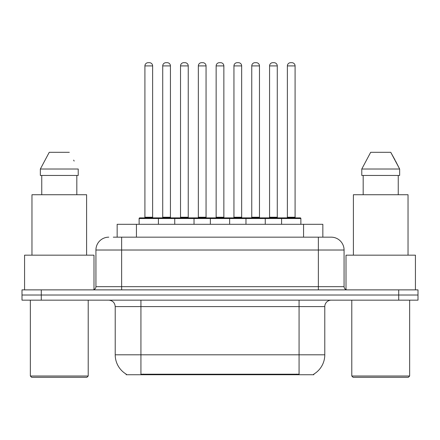 <?xml version="1.0" encoding="UTF-8"?>
<svg xmlns="http://www.w3.org/2000/svg" width="440" height="440" viewBox="0 0 440 440"><rect width="100%" height="100%" fill="white"/><g stroke="black" fill="none" stroke-linecap="round" stroke-linejoin="round"><path stroke-width="0.66" d="M117.156 237.166L117.156 224.306L322.845 224.306L322.845 237.166M313.858 374.105L313.858 374.737L126.143 374.737L126.143 374.105M126.335 374.215A22.5 22.5 0 0 1 115.214 354.805L140.927 354.805L140.927 374.215L299.074 374.215L299.074 354.805L324.786 354.805L324.786 306.592A6.429 6.429 0 0 1 331.216 300.163M115.214 354.805L115.214 306.592C114.835 302.687 112.689 300.548 108.785 300.163M313.665 374.215A22.5 22.5 0 0 0 324.786 354.805M41.283 289.877L418 289.877L418 295.02L22 295.02L22 300.163L41.283 300.163L41.283 295.02L22 295.02L22 289.877L41.283 289.877L41.283 295.02L418 295.02L418 300.163L41.283 300.163M113.581 237.166L331.018 237.166M113.289 237.166L121.644 237.166L121.644 250.019L95.931 250.019L95.931 286.666A3.212 3.212 0 0 1 92.714 289.877M108.785 237.166A12.859 12.859 0 0 0 95.931 250.019M331.216 237.166A12.859 12.859 0 0 1 344.069 250.019L344.069 286.666C344.262 288.618 345.334 289.691 347.286 289.877M281.584 224.306L281.584 218.521A0.643 0.643 0 0 1 282.227 217.877L300.229 217.877A0.643 0.643 0 0 1 300.872 218.521L139.128 218.521A0.643 0.643 0 0 1 139.772 217.877L157.773 217.877A0.643 0.643 0 0 1 158.416 218.521L158.416 224.306M152.631 65.907L144.914 65.907A3.212 3.212 0 0 1 148.126 62.695L149.413 62.695A3.212 3.212 0 0 1 152.631 65.907L152.631 217.234A0.643 0.643 0 0 0 153.274 217.877M144.914 65.907L144.914 217.234A0.643 0.643 0 0 1 144.271 217.877M139.128 218.521L139.128 224.306M176.22 218.521A0.643 0.643 0 0 0 175.577 217.877L157.581 217.877M162.723 65.907A3.212 3.212 0 0 1 165.935 62.695L167.222 62.695A3.212 3.212 0 0 1 170.434 65.907L162.723 65.907L162.723 217.234A0.643 0.643 0 0 1 162.08 217.877M170.434 65.907L170.434 217.234A0.643 0.643 0 0 0 171.078 217.877M174.74 224.306L174.74 218.521A0.643 0.643 0 0 1 175.384 217.877L193.386 217.877A0.643 0.643 0 0 1 194.029 218.521L194.029 224.306M188.243 65.907L180.527 65.907A3.212 3.212 0 0 1 183.744 62.695L185.031 62.695A3.212 3.212 0 0 1 188.243 65.907L188.243 217.234A0.643 0.643 0 0 0 188.887 217.877M180.527 65.907L180.527 217.234A0.643 0.643 0 0 1 179.883 217.877M210.359 224.306L210.359 218.521A0.643 0.643 0 0 1 211.002 217.877L228.998 217.877A0.643 0.643 0 0 1 229.642 218.521L229.642 224.306M223.856 65.907L216.145 65.907A3.212 3.212 0 0 1 219.357 62.695L220.644 62.695A3.212 3.212 0 0 1 223.856 65.907L223.856 217.234A0.643 0.643 0 0 0 224.499 217.877M216.145 65.907L216.145 217.234A0.643 0.643 0 0 1 215.501 217.877M245.971 224.306L245.971 218.521A0.643 0.643 0 0 1 246.615 217.877L264.616 217.877A0.643 0.643 0 0 1 265.26 218.521L265.26 224.306M259.474 65.907L251.757 65.907A3.212 3.212 0 0 1 254.969 62.695L256.256 62.695A3.212 3.212 0 0 1 259.474 65.907L259.474 217.234A0.643 0.643 0 0 0 260.117 217.877M251.757 65.907L251.757 217.234A0.643 0.643 0 0 1 251.114 217.877M295.086 65.907L287.37 65.907A3.212 3.212 0 0 1 290.587 62.695L291.874 62.695A3.212 3.212 0 0 1 295.086 65.907L295.086 217.234A0.643 0.643 0 0 0 295.73 217.877M287.37 65.907L287.37 217.234A0.643 0.643 0 0 1 286.726 217.877M300.872 218.521L300.872 224.306M211.838 218.521A0.643 0.643 0 0 0 211.195 217.877L193.193 217.877M198.336 65.907A3.212 3.212 0 0 1 201.548 62.695L202.835 62.695A3.212 3.212 0 0 1 206.052 65.907L198.336 65.907L198.336 217.234A0.643 0.643 0 0 1 197.692 217.877M206.052 65.907L206.052 217.234A0.643 0.643 0 0 0 206.696 217.877M247.451 218.521A0.643 0.643 0 0 0 246.807 217.877M228.806 217.877L246.615 217.877M233.948 65.907A3.212 3.212 0 0 1 237.166 62.695L238.453 62.695A3.212 3.212 0 0 1 241.665 65.907L233.948 65.907L233.948 217.234A0.643 0.643 0 0 1 233.305 217.877M241.665 65.907L241.665 217.234A0.643 0.643 0 0 0 242.308 217.877M283.063 218.521A0.643 0.643 0 0 0 282.42 217.877L264.423 217.877M269.566 65.907A3.212 3.212 0 0 1 272.778 62.695L274.065 62.695A3.212 3.212 0 0 1 277.277 65.907L269.566 65.907L269.566 217.234A0.643 0.643 0 0 1 268.923 217.877M277.277 65.907L277.277 217.234A0.643 0.643 0 0 0 277.921 217.877M86.928 377.306L31.642 377.306L30.355 376.024L88.215 376.024L86.928 377.306M30.355 300.163L30.355 376.024M88.215 300.163L88.215 376.024M94.001 289.608L94.001 255.167L24.574 255.167L24.574 289.877M86.609 255.167L86.609 194.733L31.966 194.733L31.966 255.167M76.819 175.45L76.819 194.733L76.819 175.45M40.348 169.021L49.247 152.306L40.348 169.021L40.348 175.45L78.221 175.45L78.221 169.021L40.348 169.021M74.162 161.079L73.651 160.116M41.756 175.45L41.756 194.733M69.322 152.306L49.247 152.306M408.359 377.306L353.073 377.306L351.786 376.024L409.646 376.024L408.359 377.306M351.786 300.163L351.786 376.024M409.646 300.163L409.646 376.024M415.426 289.877L415.426 255.167L346 255.167L346 289.608M408.034 255.167L408.034 194.733L353.392 194.733L353.392 255.167M395.588 161.079L399.652 169.021L361.779 169.021L370.678 152.306L361.779 169.021L361.779 175.45L399.652 175.45L399.652 169.021L399.652 175.45M399.652 169.021L390.753 152.306L395.082 160.116M363.182 175.45L363.182 194.733M398.244 194.733L398.244 175.45M390.753 152.306L370.678 152.306M296.5 374.737L296.5 374.105M143.501 374.737L143.501 374.105M136.439 237.166L136.439 224.306M303.562 237.166L303.562 224.306M299.074 300.163L299.074 306.592L115.214 306.592M324.786 306.592L299.074 306.592L299.074 354.805L140.927 354.805L140.927 300.163M398.717 300.163L398.717 289.877M121.644 289.877L121.644 286.666L344.069 286.666M95.931 286.666L121.644 286.666L121.644 250.019L318.357 250.019L318.357 289.877M344.069 250.019L318.357 250.019L318.357 237.166M144.914 217.234L152.631 217.234M162.723 217.234L170.434 217.234M180.527 217.234L188.243 217.234M216.145 217.234L223.856 217.234M251.757 217.234L259.474 217.234M287.37 217.234L295.086 217.234M198.336 217.234L206.052 217.234M233.948 217.234L241.665 217.234M269.566 217.234L277.277 217.234"/></g></svg>
